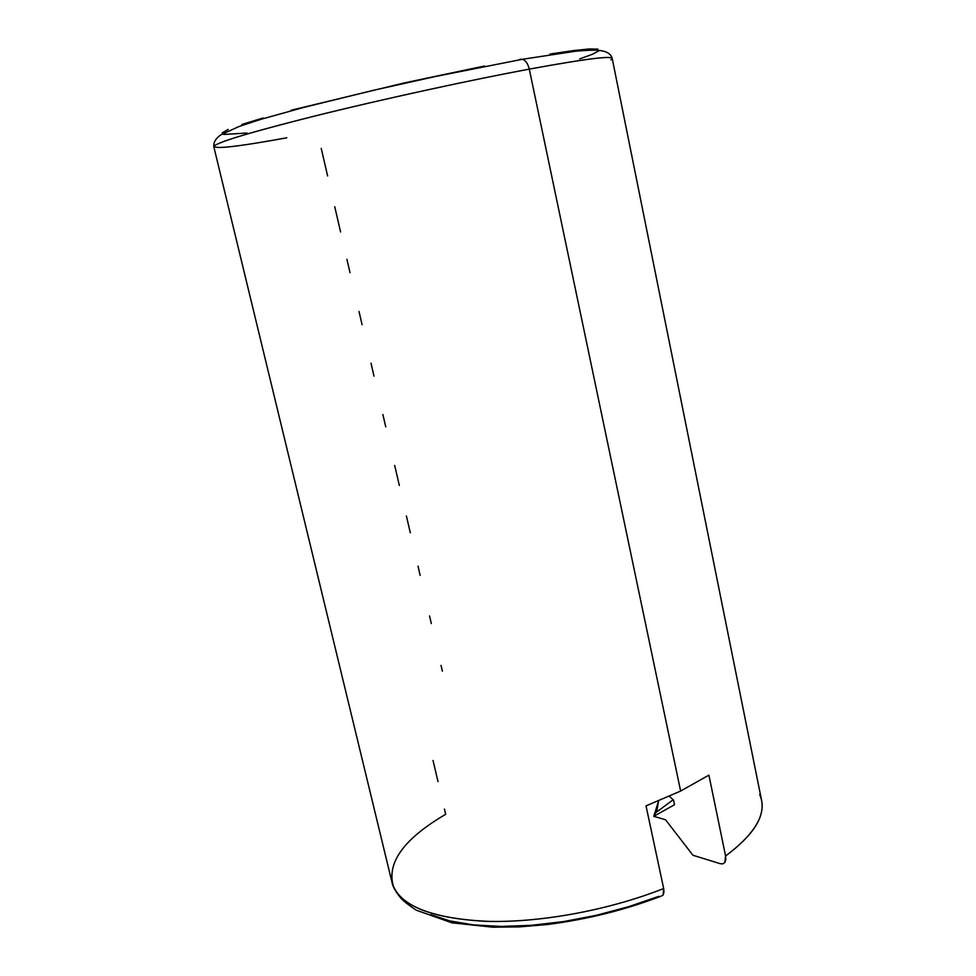 <?xml version="1.0" encoding="UTF-8"?>
<svg xmlns="http://www.w3.org/2000/svg" width="976" height="976" viewBox="0 0 976 976"><rect width="100%" height="100%" fill="white"/><g stroke="black" fill="none" stroke-linecap="round" stroke-linejoin="round"><path stroke-width="1.46" d="M213.805 146.717L391.998 882.353C398.489 904.923 429.294 917.891 484.438 921.283C538.154 923.211 608.414 910.474 663.668 888.526L646.027 805.883L680.626 791.048L529.285 69.113C468.895 80.386 382.092 99.332 316.419 115.607C248.819 132.626 214.61 142.996 213.805 146.717C213.463 142.167 215.916 138.141 221.162 134.651L239.462 126.331L261.214 119.231L303.402 107.506L372.759 90.463L435.857 76.396L522.526 59.268L575.681 51.216C596.36 49.434 598.983 50.41 601.631 50.764C607.523 51.801 611.049 54.339 612.196 58.401C611.086 55.595 583.453 59.158 529.285 69.113C528.028 63.904 525.808 60.634 522.636 59.304L519.988 59.231L522.636 59.304C525.808 60.634 528.028 63.904 529.285 69.113C591.139 57.828 618.333 54.741 610.878 59.865M286.785 137.811C236.168 147.01 212.048 149.633 214.464 145.692C221.711 140.703 258.689 129.942 325.386 113.399C389.9 97.612 471.652 79.873 529.285 69.113L680.626 791.048L708.905 775.139L725.583 855.976L725.815 859.673L724.863 862.43L722.935 863.833L720.325 863.723L692.948 855.257L665.534 819.742L653.774 816.339L674.514 804.724L673.55 800.186L669.402 796.294L673.55 800.186L674.514 804.724L653.774 816.339L665.534 819.742L692.948 855.257L720.325 863.723L722.935 863.833M658.568 800.942L653.774 816.339L656.958 810.409L658.568 800.942M663.07 895.09L663.668 888.526L646.027 805.883L680.626 791.048L708.905 775.139L725.583 855.976L724.814 862.503M433.039 760.511L437.992 781.581M444.434 809.031L445.678 814.301C403.6 838.933 386.215 863.138 393.548 886.903C403.686 907.765 435.955 919.27 490.355 921.429C543.242 922.332 610.464 909.644 663.668 888.526L663.961 892.284L663.082 895.065L660.362 896.554M759.682 794.537C767.636 812.447 756.278 832.931 725.583 855.976C752.886 835.7 764.891 817.18 761.597 800.418L612.196 58.401M579.707 58.902L592.456 54.266L598.739 50.935M597.898 49.105L589.516 48.946L573.473 50.581L550.049 54.034M484.523 66.002L404.235 82.948L291.214 110.227M263.081 117.986L241.865 124.477M228.201 129.454L222.235 132.797M223.748 134.481L246.94 133.017M442.36 671.159L441.03 665.425M431.319 623.554L429.562 615.966M420.144 575.315L418.021 566.153M410.31 532.847L406.406 515.987M399.33 485.462L394.694 465.442M385.752 426.866L382.885 414.519M373.991 376.126L371.002 363.206M362.084 324.74L359.009 311.478M350.03 272.719L346.931 259.335M340.6 231.995L334.744 206.753M327.607 175.936L321.238 148.425M430.684 914.646L449.863 920.905L473.506 924.906L500.956 926.431L531.286 925.333L563.445 921.6L596.214 915.329L628.361 906.777L658.873 896.322M660.093 896.554C624.555 910.083 586.991 919.404 547.402 924.516L519.33 926.883L492.917 927.2L451.912 922.82L416.191 910.144C408.175 904.764 403.076 900.763 400.904 898.164C395.646 891.771 392.694 886.513 392.01 882.402M656.116 812.422L673.123 799.783"/></g></svg>
